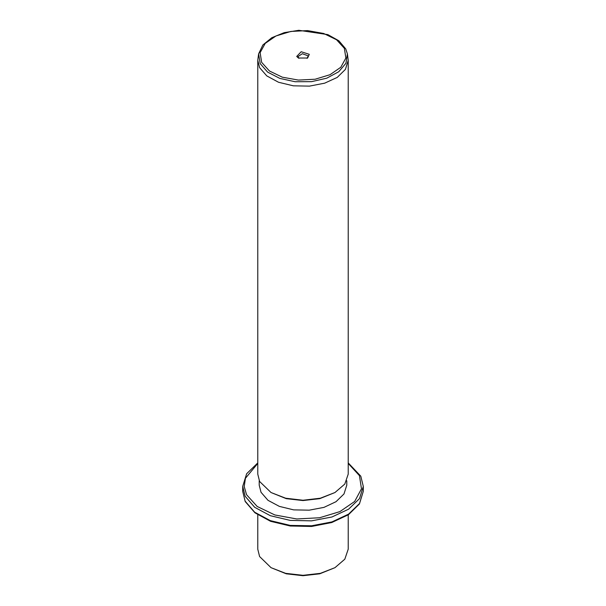 <?xml version="1.0" encoding="UTF-8"?>
<svg xmlns="http://www.w3.org/2000/svg" width="606" height="606" viewBox="0 0 606 606"><rect width="100%" height="100%" fill="white"/><g stroke="black" fill="none" stroke-linecap="round" stroke-linejoin="round"><path stroke-width="0.91" d="M334.997 567.686L319.741 573.776L303 575.7L286.259 573.776L271.003 567.686L285.684 573.352L303 575.336L320.316 573.352L334.997 567.686L344.806 559.209L348.253 549.21L348.253 514.858M257.747 514.858L257.747 549.21L259.58 556.566L271.003 567.686M346.746 480.778L346.746 485.171L343.988 493.996L336.057 501.707L323.96 507.336L309.219 510.169L293.698 509.851L279.343 506.411L267.981 500.298L261.027 492.284L259.254 485.171L259.254 480.778M334.997 492.557L319.741 498.647L303 500.571L286.259 498.647L271.003 492.557L285.684 498.223L303 500.215L320.316 498.223L334.997 492.557L344.806 484.08L348.253 474.089L348.253 60.267L345.397 69.402L337.201 77.379L324.687 83.204L309.439 86.128L293.372 85.794L278.533 82.249L266.769 75.924L259.58 67.622L257.747 60.267L258.633 53.843L260.216 63.653L267.64 72.084L279.828 78.394L295.152 81.742L311.529 81.666L326.755 78.189L338.777 71.766L345.973 63.266L347.367 53.843L348.253 60.267M257.747 60.267L257.747 474.089L259.58 481.444L271.003 492.557M309.257 54.282L307.613 58.002L298.387 58.002L296.743 56.403L301.167 51.73L309.257 54.282M307.007 58.312L308.015 56.578L307.81 55.76L302.288 53.707L297.985 56.578L298.993 58.312M245.104 501.139L242.665 491.33L245.21 501.571L254.937 512.835L270.617 521.296L290.312 526.016L311.582 526.44L331.793 522.531L348.42 514.736L359.434 503.934L363.335 491.33L359.532 503.503L348.594 514.138L331.914 521.902L311.582 525.811L290.168 525.364L270.374 520.63L254.694 512.199L245.104 501.139M348.253 462.878L360.79 476.157L363.335 486.398L359.532 498.579L348.594 509.214L331.914 516.979L311.582 520.88L290.168 520.44L270.374 515.706L254.694 507.275L245.104 496.208L242.665 486.398L242.665 491.33M348.253 463.469L359.449 475.612L361.487 488.807L354.624 501.45L339.905 511.623L319.559 517.759L296.698 518.941L274.798 514.979L257.186 506.48L246.551 494.731L244.226 486.557L245.392 478.293L257.747 463.469M345.784 49.154L347.367 53.843L345.693 48.889L338.807 40.776L327.808 34.61L298.856 30.3L284.229 32.618L271.761 37.686L262.868 44.995L258.633 53.843M344.352 48.336L345.844 58.009L340.814 67.274L330.035 74.72L315.135 79.219L298.387 80.083L282.343 77.174L269.443 70.947L261.648 62.35L260.156 52.677L265.186 43.412L275.965 35.966L290.865 31.467L307.613 30.611L323.657 33.512L336.557 39.738L344.352 48.336M363.335 486.398L363.335 491.33M257.747 462.878L246.612 473.725L242.665 486.398"/></g></svg>
